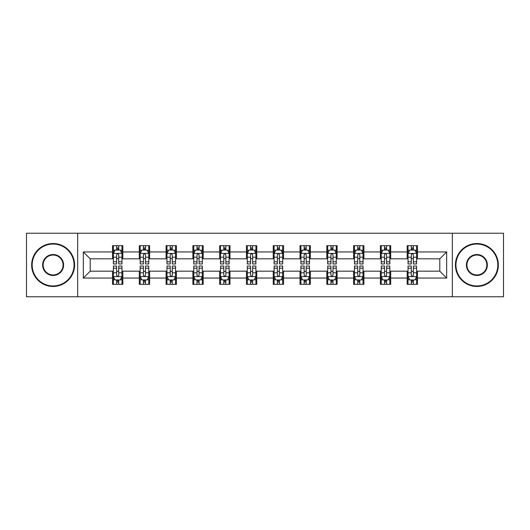 <?xml version="1.0" encoding="UTF-8"?>
<svg xmlns="http://www.w3.org/2000/svg" width="530" height="530" viewBox="0 0 530 530"><rect width="100%" height="100%" fill="white"/><g stroke="black" fill="none" stroke-linecap="round" stroke-linejoin="round"><path stroke-width="0.79" d="M452.328 296.767L503.5 296.767L503.5 233.233L452.328 233.233L452.328 296.767L77.671 296.767L77.671 233.233L26.5 233.233L26.5 296.767L77.671 296.767M452.328 233.233L77.671 233.233M417.474 251.949L417.474 245.681L407.173 245.681L407.173 251.949L390.69 251.949L390.69 245.681L380.388 245.681L380.388 251.949L363.905 251.949L363.905 245.681L353.603 245.681L353.603 251.949L337.12 251.949L337.12 245.681L326.811 245.681L326.811 251.949L310.328 251.949L310.328 245.681L300.026 245.681L300.026 251.949L283.543 251.949L283.543 245.681L273.241 245.681L273.241 251.949L256.758 251.949L256.758 245.681L246.457 245.681L246.457 251.949L229.974 251.949L229.974 245.681L219.672 245.681L219.672 251.949L203.189 251.949L203.189 245.681L192.88 245.681L192.88 251.949L176.397 251.949L176.397 245.681L166.095 245.681L166.095 251.949L149.612 251.949L149.612 245.681L139.31 245.681L139.31 251.949L122.828 251.949L122.828 245.681L112.526 245.681L112.526 251.949L83.336 251.949L83.336 278.051L90.206 271.181L112.526 271.181L112.526 284.319L122.828 284.319L122.828 271.181L139.31 271.181L139.31 284.319L149.612 284.319L149.612 271.181L166.095 271.181L166.095 284.319L176.397 284.319L176.397 271.181L192.88 271.181L192.88 284.319L203.189 284.319L203.189 271.181L219.672 271.181L219.672 284.319L229.974 284.319L229.974 271.181L246.457 271.181L246.457 284.319L256.758 284.319L256.758 271.181L273.241 271.181L273.241 284.319L283.543 284.319L283.543 271.181L300.026 271.181L300.026 284.319L310.328 284.319L310.328 271.181L326.811 271.181L326.811 284.319L337.12 284.319L337.12 271.181L353.603 271.181L353.603 284.319L363.905 284.319L363.905 271.181L380.388 271.181L380.388 284.319L390.69 284.319L390.69 271.181L407.173 271.181L407.173 284.319L417.474 284.319L417.474 271.181L439.794 271.181L439.794 258.819L417.474 258.819L417.474 251.949L446.664 251.949L446.664 278.051L417.474 278.051M407.173 278.051L390.69 278.051M380.388 278.051L363.905 278.051M353.603 278.051L337.12 278.051M326.811 278.051L310.328 278.051M300.026 278.051L283.543 278.051M273.241 278.051L256.758 278.051M246.457 278.051L229.974 278.051M219.672 278.051L203.189 278.051M192.88 278.051L176.397 278.051M166.095 278.051L149.612 278.051M139.31 278.051L122.828 278.051M112.526 278.051L83.336 278.051M407.173 251.949L407.173 258.819L390.69 258.819L390.69 251.949M380.388 251.949L380.388 258.819L363.905 258.819L363.905 251.949M353.603 251.949L353.603 258.819L337.12 258.819L337.12 251.949M326.811 251.949L326.811 258.819L310.328 258.819L310.328 251.949M300.026 251.949L300.026 258.819L283.543 258.819L283.543 251.949M273.241 251.949L273.241 258.819L256.758 258.819L256.758 251.949M246.457 251.949L246.457 258.819L229.974 258.819L229.974 251.949M219.672 251.949L219.672 258.819L203.189 258.819L203.189 251.949M192.88 251.949L192.88 258.819L176.397 258.819L176.397 251.949M166.095 251.949L166.095 258.819L149.612 258.819L149.612 251.949M139.31 251.949L139.31 258.819L122.828 258.819L122.828 251.949M112.526 251.949L112.526 258.819L90.206 258.819L83.336 251.949M90.206 258.819L90.206 271.181M446.664 278.051L439.794 271.181M439.794 258.819L446.664 251.949M112.526 249.974L113.38 249.974M116.646 249.974L118.707 249.974M121.966 249.974L122.828 249.974M112.526 258.647L113.38 258.647M116.646 258.647L118.707 258.647M121.966 258.647L122.828 258.647M112.526 271.353L113.38 271.353M116.646 271.353L118.707 271.353M121.966 271.353L122.828 271.353M112.526 280.026L113.38 280.026M116.646 280.026L118.707 280.026M121.966 280.026L122.828 280.026M139.31 271.353L140.172 271.353M143.431 271.353L145.492 271.353M148.758 271.353L149.612 271.353M139.31 280.026L140.172 280.026M143.431 280.026L145.492 280.026M148.758 280.026L149.612 280.026M139.31 249.974L140.172 249.974M143.431 249.974L145.492 249.974M148.758 249.974L149.612 249.974M139.31 258.647L140.172 258.647M143.431 258.647L145.492 258.647M148.758 258.647L149.612 258.647M166.095 271.353L166.957 271.353M170.216 271.353L172.276 271.353M175.543 271.353L176.397 271.353M166.095 280.026L166.957 280.026M170.216 280.026L172.276 280.026M175.543 280.026L176.397 280.026M166.095 249.974L166.957 249.974M170.216 249.974L172.276 249.974M175.543 249.974L176.397 249.974M166.095 258.647L166.957 258.647M170.216 258.647L172.276 258.647M175.543 258.647L176.397 258.647M192.88 271.353L193.742 271.353M197.008 271.353L199.068 271.353M202.327 271.353L203.189 271.353M192.88 280.026L193.742 280.026M197.008 280.026L199.068 280.026M202.327 280.026L203.189 280.026M192.88 249.974L193.742 249.974M197.008 249.974L199.068 249.974M202.327 249.974L203.189 249.974M192.88 258.647L193.742 258.647M197.008 258.647L199.068 258.647M202.327 258.647L203.189 258.647M219.672 271.353L220.526 271.353M223.792 271.353L225.853 271.353M229.112 271.353L229.974 271.353M219.672 280.026L220.526 280.026M223.792 280.026L225.853 280.026M229.112 280.026L229.974 280.026M219.672 249.974L220.526 249.974M223.792 249.974L225.853 249.974M229.112 249.974L229.974 249.974M219.672 258.647L220.526 258.647M223.792 258.647L225.853 258.647M229.112 258.647L229.974 258.647M246.457 271.353L247.311 271.353M250.577 271.353L252.638 271.353M255.897 271.353L256.758 271.353M246.457 280.026L247.311 280.026M250.577 280.026L252.638 280.026M255.897 280.026L256.758 280.026M246.457 249.974L247.311 249.974M250.577 249.974L252.638 249.974M255.897 249.974L256.758 249.974M246.457 258.647L247.311 258.647M250.577 258.647L252.638 258.647M255.897 258.647L256.758 258.647M273.241 271.353L274.103 271.353M277.362 271.353L279.423 271.353M282.689 271.353L283.543 271.353M273.241 280.026L274.103 280.026M277.362 280.026L279.423 280.026M282.689 280.026L283.543 280.026M273.241 249.974L274.103 249.974M277.362 249.974L279.423 249.974M282.689 249.974L283.543 249.974M273.241 258.647L274.103 258.647M277.362 258.647L279.423 258.647M282.689 258.647L283.543 258.647M300.026 271.353L300.888 271.353M304.147 271.353L306.207 271.353M309.474 271.353L310.328 271.353M300.026 280.026L300.888 280.026M304.147 280.026L306.207 280.026M309.474 280.026L310.328 280.026M300.026 249.974L300.888 249.974M304.147 249.974L306.207 249.974M309.474 249.974L310.328 249.974M300.026 258.647L300.888 258.647M304.147 258.647L306.207 258.647M309.474 258.647L310.328 258.647M326.811 271.353L327.673 271.353M330.932 271.353L332.992 271.353M336.258 271.353L337.12 271.353M326.811 280.026L327.673 280.026M330.932 280.026L332.992 280.026M336.258 280.026L337.12 280.026M326.811 249.974L327.673 249.974M330.932 249.974L332.992 249.974M336.258 249.974L337.12 249.974M326.811 258.647L327.673 258.647M330.932 258.647L332.992 258.647M336.258 258.647L337.12 258.647M353.603 271.353L354.457 271.353M357.724 271.353L359.784 271.353M363.043 271.353L363.905 271.353M353.603 280.026L354.457 280.026M357.724 280.026L359.784 280.026M363.043 280.026L363.905 280.026M353.603 249.974L354.457 249.974M357.724 249.974L359.784 249.974M363.043 249.974L363.905 249.974M353.603 258.647L354.457 258.647M357.724 258.647L359.784 258.647M363.043 258.647L363.905 258.647M380.388 271.353L381.242 271.353M384.508 271.353L386.569 271.353M389.828 271.353L390.69 271.353M380.388 280.026L381.242 280.026M384.508 280.026L386.569 280.026M389.828 280.026L390.69 280.026M380.388 249.974L381.242 249.974M384.508 249.974L386.569 249.974M389.828 249.974L390.69 249.974M380.388 258.647L381.242 258.647M384.508 258.647L386.569 258.647M389.828 258.647L390.69 258.647M407.173 271.353L408.034 271.353M411.293 271.353L413.354 271.353M416.62 271.353L417.474 271.353M407.173 280.026L408.034 280.026M411.293 280.026L413.354 280.026M416.62 280.026L417.474 280.026M407.173 249.974L408.034 249.974M411.293 249.974L413.354 249.974M416.62 249.974L417.474 249.974M407.173 258.647L408.034 258.647M411.293 258.647L413.354 258.647M416.62 258.647L417.474 258.647M118.707 247.914L116.646 247.914M121.966 261.82L118.707 261.82L118.707 263.966L121.966 263.966L121.966 253.492L120.25 250.061L115.103 250.061L113.38 253.492L113.38 263.966L116.646 263.966L116.646 261.82L113.38 261.82M113.38 253.492L113.38 245.681M121.966 253.492L121.966 245.681M116.646 250.061L116.646 245.681M118.707 245.681L118.707 250.061M118.707 261.82L118.707 254.784C118.018 253.459 117.335 253.459 116.646 254.784L116.646 261.82M116.646 282.086L118.707 282.086M113.38 268.18L116.646 268.18L116.646 266.034L113.38 266.034L113.38 276.508L115.103 279.939L120.25 279.939L121.966 276.508L121.966 266.034L118.707 266.034L118.707 268.18L121.966 268.18M121.966 276.508L121.966 284.319M113.38 276.508L113.38 284.319M118.707 279.939L118.707 284.319M116.646 284.319L116.646 279.939M116.646 268.18L116.646 275.216C117.329 276.541 118.018 276.541 118.707 275.216L118.707 268.18M53.113 244.052A20.948 20.948 0 0 0 32.164 265A20.948 20.948 0 0 0 53.113 285.948A20.948 20.948 0 0 0 74.061 265A20.948 20.948 0 0 0 53.113 244.052M53.113 286.465A21.465 21.465 0 0 1 31.654 265A21.465 21.465 0 0 1 53.113 243.535A21.465 21.465 0 0 1 74.578 265A21.465 21.465 0 0 1 53.113 286.465M53.113 254.526A10.474 10.474 0 0 1 63.587 265A10.474 10.474 0 0 1 53.113 275.474A10.474 10.474 0 0 1 42.639 265A10.474 10.474 0 0 1 53.113 254.526M53.113 274.957A9.957 9.957 0 0 0 63.077 265A9.957 9.957 0 0 0 53.113 255.043A9.957 9.957 0 0 0 43.155 265A9.957 9.957 0 0 0 53.113 274.957M476.887 244.052A20.948 20.948 0 0 0 455.939 265A20.948 20.948 0 0 0 476.887 285.948A20.948 20.948 0 0 0 497.836 265A20.948 20.948 0 0 0 476.887 244.052M476.887 286.465A21.465 21.465 0 0 1 455.422 265A21.465 21.465 0 0 1 476.887 243.535A21.465 21.465 0 0 1 498.346 265A21.465 21.465 0 0 1 476.887 286.465M476.887 254.526A10.474 10.474 0 0 1 487.361 265A10.474 10.474 0 0 1 476.887 275.474A10.474 10.474 0 0 1 466.413 265A10.474 10.474 0 0 1 476.887 254.526M476.887 274.957A9.957 9.957 0 0 0 486.845 265A9.957 9.957 0 0 0 476.887 255.043A9.957 9.957 0 0 0 466.923 265A9.957 9.957 0 0 0 476.887 274.957M145.492 247.914L143.431 247.914M148.758 261.82L145.492 261.82L145.492 263.966L148.758 263.966L148.758 253.492L147.035 250.061L141.888 250.061L140.172 253.492L140.172 263.966L143.431 263.966L143.431 261.82L140.172 261.82M140.172 253.492L140.172 245.681M148.758 253.492L148.758 245.681M143.431 250.061L143.431 245.681M145.492 245.681L145.492 250.061M145.492 261.82L145.492 254.784C144.809 253.459 144.12 253.459 143.431 254.784L143.431 261.82M172.276 247.914L170.216 247.914M175.543 261.82L172.276 261.82L172.276 263.966L175.543 263.966L175.543 253.492L173.827 250.061L168.672 250.061L166.957 253.492L166.957 263.966L170.216 263.966L170.216 261.82L166.957 261.82M166.957 253.492L166.957 245.681M175.543 253.492L175.543 245.681M170.216 250.061L170.216 245.681M172.276 245.681L172.276 250.061M172.276 261.82L172.276 254.784C171.594 253.459 170.905 253.459 170.216 254.784L170.216 261.82M143.431 282.086L145.492 282.086M140.172 268.18L143.431 268.18L143.431 266.034L140.172 266.034L140.172 276.508L141.888 279.939L147.035 279.939L148.758 276.508L148.758 266.034L145.492 266.034L145.492 268.18L148.758 268.18M148.758 276.508L148.758 284.319M140.172 276.508L140.172 284.319M145.492 279.939L145.492 284.319M143.431 284.319L143.431 279.939M143.431 268.18L143.431 275.216C144.12 276.541 144.803 276.541 145.492 275.216L145.492 268.18M170.216 282.086L172.276 282.086M166.957 268.18L170.216 268.18L170.216 266.034L166.957 266.034L166.957 276.508L168.672 279.939L173.827 279.939L175.543 276.508L175.543 266.034L172.276 266.034L172.276 268.18L175.543 268.18M175.543 276.508L175.543 284.319M166.957 276.508L166.957 284.319M172.276 279.939L172.276 284.319M170.216 284.319L170.216 279.939M170.216 268.18L170.216 275.216C170.905 276.541 171.594 276.541 172.276 275.216L172.276 268.18M199.068 247.914L197.008 247.914M202.327 261.82L199.068 261.82L199.068 263.966L202.327 263.966L202.327 253.492L200.612 250.061L195.457 250.061L193.742 253.492L193.742 263.966L197.008 263.966L197.008 261.82L193.742 261.82M193.742 253.492L193.742 245.681M202.327 253.492L202.327 245.681M197.008 250.061L197.008 245.681M199.068 245.681L199.068 250.061M199.068 261.82L199.068 254.784C198.379 253.459 197.69 253.459 197.008 254.784L197.008 261.82M225.853 247.914L223.792 247.914M229.112 261.82L225.853 261.82L225.853 263.966L229.112 263.966L229.112 253.492L227.397 250.061L222.242 250.061L220.526 253.492L220.526 263.966L223.792 263.966L223.792 261.82L220.526 261.82M220.526 253.492L220.526 245.681M229.112 253.492L229.112 245.681M223.792 250.061L223.792 245.681M225.853 245.681L225.853 250.061M225.853 261.82L225.853 254.784C225.164 253.459 224.481 253.459 223.792 254.784L223.792 261.82M252.638 247.914L250.577 247.914M255.897 261.82L252.638 261.82L252.638 263.966L255.897 263.966L255.897 253.492L254.181 250.061L249.034 250.061L247.311 253.492L247.311 263.966L250.577 263.966L250.577 261.82L247.311 261.82M247.311 253.492L247.311 245.681M255.897 253.492L255.897 245.681M250.577 250.061L250.577 245.681M252.638 245.681L252.638 250.061M252.638 261.82L252.638 254.784C251.949 253.459 251.266 253.459 250.577 254.784L250.577 261.82M197.008 282.086L199.068 282.086M193.742 268.18L197.008 268.18L197.008 266.034L193.742 266.034L193.742 276.508L195.457 279.939L200.612 279.939L202.327 276.508L202.327 266.034L199.068 266.034L199.068 268.18L202.327 268.18M202.327 276.508L202.327 284.319M193.742 276.508L193.742 284.319M199.068 279.939L199.068 284.319M197.008 284.319L197.008 279.939M197.008 268.18L197.008 275.216C197.69 276.541 198.379 276.541 199.068 275.216L199.068 268.18M223.792 282.086L225.853 282.086M220.526 268.18L223.792 268.18L223.792 266.034L220.526 266.034L220.526 276.508L222.242 279.939L227.397 279.939L229.112 276.508L229.112 266.034L225.853 266.034L225.853 268.18L229.112 268.18M229.112 276.508L229.112 284.319M220.526 276.508L220.526 284.319M225.853 279.939L225.853 284.319M223.792 284.319L223.792 279.939M223.792 268.18L223.792 275.216C224.475 276.541 225.164 276.541 225.853 275.216L225.853 268.18M250.577 282.086L252.638 282.086M247.311 268.18L250.577 268.18L250.577 266.034L247.311 266.034L247.311 276.508L249.034 279.939L254.181 279.939L255.897 276.508L255.897 266.034L252.638 266.034L252.638 268.18L255.897 268.18M255.897 276.508L255.897 284.319M247.311 276.508L247.311 284.319M252.638 279.939L252.638 284.319M250.577 284.319L250.577 279.939M250.577 268.18L250.577 275.216C251.26 276.541 251.949 276.541 252.638 275.216L252.638 268.18M279.423 247.914L277.362 247.914M282.689 261.82L279.423 261.82L279.423 263.966L282.689 263.966L282.689 253.492L280.966 250.061L275.819 250.061L274.103 253.492L274.103 263.966L277.362 263.966L277.362 261.82L274.103 261.82M274.103 253.492L274.103 245.681M282.689 253.492L282.689 245.681M277.362 250.061L277.362 245.681M279.423 245.681L279.423 250.061M279.423 261.82L279.423 254.784C278.74 253.459 278.051 253.459 277.362 254.784L277.362 261.82M277.362 282.086L279.423 282.086M274.103 268.18L277.362 268.18L277.362 266.034L274.103 266.034L274.103 276.508L275.819 279.939L280.966 279.939L282.689 276.508L282.689 266.034L279.423 266.034L279.423 268.18L282.689 268.18M282.689 276.508L282.689 284.319M274.103 276.508L274.103 284.319M279.423 279.939L279.423 284.319M277.362 284.319L277.362 279.939M277.362 268.18L277.362 275.216C278.051 276.541 278.734 276.541 279.423 275.216L279.423 268.18M306.207 247.914L304.147 247.914M309.474 261.82L306.207 261.82L306.207 263.966L309.474 263.966L309.474 253.492L307.758 250.061L302.603 250.061L300.888 253.492L300.888 263.966L304.147 263.966L304.147 261.82L300.888 261.82M300.888 253.492L300.888 245.681M309.474 253.492L309.474 245.681M304.147 250.061L304.147 245.681M306.207 245.681L306.207 250.061M306.207 261.82L306.207 254.784C305.525 253.459 304.836 253.459 304.147 254.784L304.147 261.82M304.147 282.086L306.207 282.086M300.888 268.18L304.147 268.18L304.147 266.034L300.888 266.034L300.888 276.508L302.603 279.939L307.758 279.939L309.474 276.508L309.474 266.034L306.207 266.034L306.207 268.18L309.474 268.18M309.474 276.508L309.474 284.319M300.888 276.508L300.888 284.319M306.207 279.939L306.207 284.319M304.147 284.319L304.147 279.939M304.147 268.18L304.147 275.216C304.836 276.541 305.519 276.541 306.207 275.216L306.207 268.18M332.992 247.914L330.932 247.914M336.258 261.82L332.992 261.82L332.992 263.966L336.258 263.966L336.258 253.492L334.543 250.061L329.388 250.061L327.673 253.492L327.673 263.966L330.932 263.966L330.932 261.82L327.673 261.82M327.673 253.492L327.673 245.681M336.258 253.492L336.258 245.681M330.932 250.061L330.932 245.681M332.992 245.681L332.992 250.061M332.992 261.82L332.992 254.784C332.31 253.459 331.621 253.459 330.932 254.784L330.932 261.82M330.932 282.086L332.992 282.086M327.673 268.18L330.932 268.18L330.932 266.034L327.673 266.034L327.673 276.508L329.388 279.939L334.543 279.939L336.258 276.508L336.258 266.034L332.992 266.034L332.992 268.18L336.258 268.18M336.258 276.508L336.258 284.319M327.673 276.508L327.673 284.319M332.992 279.939L332.992 284.319M330.932 284.319L330.932 279.939M330.932 268.18L330.932 275.216C331.621 276.541 332.31 276.541 332.992 275.216L332.992 268.18M359.784 247.914L357.724 247.914M363.043 261.82L359.784 261.82L359.784 263.966L363.043 263.966L363.043 253.492L361.327 250.061L356.173 250.061L354.457 253.492L354.457 263.966L357.724 263.966L357.724 261.82L354.457 261.82M354.457 253.492L354.457 245.681M363.043 253.492L363.043 245.681M357.724 250.061L357.724 245.681M359.784 245.681L359.784 250.061M359.784 261.82L359.784 254.784C359.095 253.459 358.406 253.459 357.724 254.784L357.724 261.82M357.724 282.086L359.784 282.086M354.457 268.18L357.724 268.18L357.724 266.034L354.457 266.034L354.457 276.508L356.173 279.939L361.327 279.939L363.043 276.508L363.043 266.034L359.784 266.034L359.784 268.18L363.043 268.18M363.043 276.508L363.043 284.319M354.457 276.508L354.457 284.319M359.784 279.939L359.784 284.319M357.724 284.319L357.724 279.939M357.724 268.18L357.724 275.216C358.406 276.541 359.095 276.541 359.784 275.216L359.784 268.18M386.569 247.914L384.508 247.914M389.828 261.82L386.569 261.82L386.569 263.966L389.828 263.966L389.828 253.492L388.112 250.061L382.965 250.061L381.242 253.492L381.242 263.966L384.508 263.966L384.508 261.82L381.242 261.82M381.242 253.492L381.242 245.681M389.828 253.492L389.828 245.681M384.508 250.061L384.508 245.681M386.569 245.681L386.569 250.061M386.569 261.82L386.569 254.784C385.88 253.459 385.197 253.459 384.508 254.784L384.508 261.82M384.508 282.086L386.569 282.086M381.242 268.18L384.508 268.18L384.508 266.034L381.242 266.034L381.242 276.508L382.965 279.939L388.112 279.939L389.828 276.508L389.828 266.034L386.569 266.034L386.569 268.18L389.828 268.18M389.828 276.508L389.828 284.319M381.242 276.508L381.242 284.319M386.569 279.939L386.569 284.319M384.508 284.319L384.508 279.939M384.508 268.18L384.508 275.216C385.191 276.541 385.88 276.541 386.569 275.216L386.569 268.18M413.354 247.914L411.293 247.914M416.62 261.82L413.354 261.82L413.354 263.966L416.62 263.966L416.62 253.492L414.897 250.061L409.75 250.061L408.034 253.492L408.034 263.966L411.293 263.966L411.293 261.82L408.034 261.82M408.034 253.492L408.034 245.681M416.62 253.492L416.62 245.681M411.293 250.061L411.293 245.681M413.354 245.681L413.354 250.061M413.354 261.82L413.354 254.784C412.671 253.459 411.982 253.459 411.293 254.784L411.293 261.82M411.293 282.086L413.354 282.086M408.034 268.18L411.293 268.18L411.293 266.034L408.034 266.034L408.034 276.508L409.75 279.939L414.897 279.939L416.62 276.508L416.62 266.034L413.354 266.034L413.354 268.18L416.62 268.18M416.62 276.508L416.62 284.319M408.034 276.508L408.034 284.319M413.354 279.939L413.354 284.319M411.293 284.319L411.293 279.939M411.293 268.18L411.293 275.216C411.982 276.541 412.665 276.541 413.354 275.216L413.354 268.18M121.926 253.413L113.427 253.413M113.38 250.266L114.997 250.266M120.356 250.266L121.966 250.266M116.646 257.216L113.38 257.216M121.966 257.216L118.707 257.216M118.707 249.007L116.646 249.007M113.427 276.587L121.926 276.587M121.966 279.734L120.356 279.734M114.997 279.734L113.38 279.734M118.707 272.784L121.966 272.784M113.38 272.784L116.646 272.784M116.646 280.993L118.707 280.993M148.711 253.413L140.211 253.413M140.172 250.266L141.782 250.266M147.141 250.266L148.758 250.266M143.431 257.216L140.172 257.216M148.758 257.216L145.492 257.216M145.492 249.007L143.431 249.007M175.496 253.413L166.996 253.413M166.957 250.266L168.566 250.266M173.926 250.266L175.543 250.266M170.216 257.216L166.957 257.216M175.543 257.216L172.276 257.216M172.276 249.007L170.216 249.007M140.211 276.587L148.711 276.587M148.758 279.734L147.141 279.734M141.782 279.734L140.172 279.734M145.492 272.784L148.758 272.784M140.172 272.784L143.431 272.784M143.431 280.993L145.492 280.993M166.996 276.587L175.496 276.587M175.543 279.734L173.926 279.734M168.566 279.734L166.957 279.734M172.276 272.784L175.543 272.784M166.957 272.784L170.216 272.784M170.216 280.993L172.276 280.993M202.281 253.413L193.788 253.413M193.742 250.266L195.358 250.266M200.711 250.266L202.327 250.266M197.008 257.216L193.742 257.216M202.327 257.216L199.068 257.216M199.068 249.007L197.008 249.007M229.073 253.413L220.573 253.413M220.526 250.266L222.143 250.266M227.502 250.266L229.112 250.266M223.792 257.216L220.526 257.216M229.112 257.216L225.853 257.216M225.853 249.007L223.792 249.007M255.857 253.413L247.358 253.413M247.311 250.266L248.928 250.266M254.287 250.266L255.897 250.266M250.577 257.216L247.311 257.216M255.897 257.216L252.638 257.216M252.638 249.007L250.577 249.007M193.788 276.587L202.281 276.587M202.327 279.734L200.711 279.734M195.358 279.734L193.742 279.734M199.068 272.784L202.327 272.784M193.742 272.784L197.008 272.784M197.008 280.993L199.068 280.993M220.573 276.587L229.073 276.587M229.112 279.734L227.502 279.734M222.143 279.734L220.526 279.734M225.853 272.784L229.112 272.784M220.526 272.784L223.792 272.784M223.792 280.993L225.853 280.993M247.358 276.587L255.857 276.587M255.897 279.734L254.287 279.734M248.928 279.734L247.311 279.734M252.638 272.784L255.897 272.784M247.311 272.784L250.577 272.784M250.577 280.993L252.638 280.993M282.642 253.413L274.142 253.413M274.103 250.266L275.713 250.266M281.072 250.266L282.689 250.266M277.362 257.216L274.103 257.216M282.689 257.216L279.423 257.216M279.423 249.007L277.362 249.007M274.142 276.587L282.642 276.587M282.689 279.734L281.072 279.734M275.713 279.734L274.103 279.734M279.423 272.784L282.689 272.784M274.103 272.784L277.362 272.784M277.362 280.993L279.423 280.993M309.427 253.413L300.927 253.413M300.888 250.266L302.498 250.266M307.857 250.266L309.474 250.266M304.147 257.216L300.888 257.216M309.474 257.216L306.207 257.216M306.207 249.007L304.147 249.007M300.927 276.587L309.427 276.587M309.474 279.734L307.857 279.734M302.498 279.734L300.888 279.734M306.207 272.784L309.474 272.784M300.888 272.784L304.147 272.784M304.147 280.993L306.207 280.993M336.212 253.413L327.719 253.413M327.673 250.266L329.289 250.266M334.642 250.266L336.258 250.266M330.932 257.216L327.673 257.216M336.258 257.216L332.992 257.216M332.992 249.007L330.932 249.007M327.719 276.587L336.212 276.587M336.258 279.734L334.642 279.734M329.289 279.734L327.673 279.734M332.992 272.784L336.258 272.784M327.673 272.784L330.932 272.784M330.932 280.993L332.992 280.993M363.004 253.413L354.504 253.413M354.457 250.266L356.074 250.266M361.433 250.266L363.043 250.266M357.724 257.216L354.457 257.216M363.043 257.216L359.784 257.216M359.784 249.007L357.724 249.007M354.504 276.587L363.004 276.587M363.043 279.734L361.433 279.734M356.074 279.734L354.457 279.734M359.784 272.784L363.043 272.784M354.457 272.784L357.724 272.784M357.724 280.993L359.784 280.993M389.788 253.413L381.289 253.413M381.242 250.266L382.859 250.266M388.218 250.266L389.828 250.266M384.508 257.216L381.242 257.216M389.828 257.216L386.569 257.216M386.569 249.007L384.508 249.007M381.289 276.587L389.788 276.587M389.828 279.734L388.218 279.734M382.859 279.734L381.242 279.734M386.569 272.784L389.828 272.784M381.242 272.784L384.508 272.784M384.508 280.993L386.569 280.993M416.573 253.413L408.074 253.413M408.034 250.266L409.644 250.266M415.003 250.266L416.62 250.266M411.293 257.216L408.034 257.216M416.62 257.216L413.354 257.216M413.354 249.007L411.293 249.007M408.074 276.587L416.573 276.587M416.62 279.734L415.003 279.734M409.644 279.734L408.034 279.734M413.354 272.784L416.62 272.784M408.034 272.784L411.293 272.784M411.293 280.993L413.354 280.993"/></g></svg>
